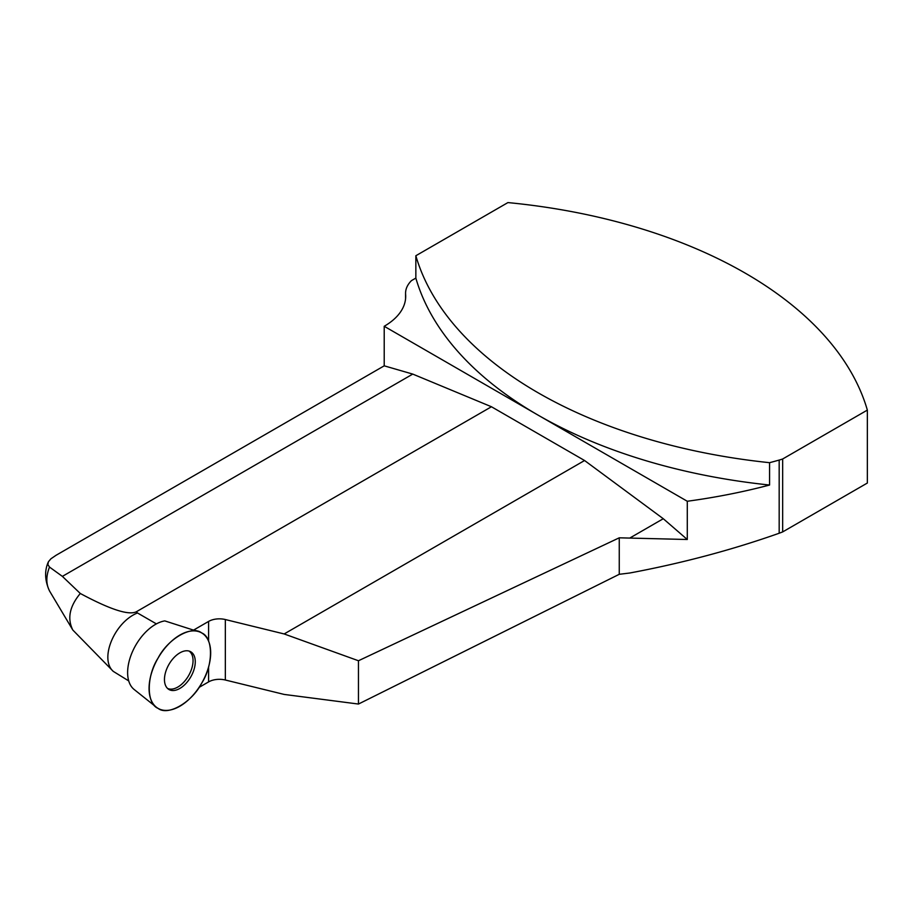 <?xml version="1.0" encoding="UTF-8"?>
<svg xmlns="http://www.w3.org/2000/svg" width="913" height="913" viewBox="0 0 913 913"><rect width="100%" height="100%" fill="white"/><g stroke="black" fill="none" stroke-linecap="round" stroke-linejoin="round"><path stroke-width="1.37" d="M128.733 680.915L113.28 671.386C99.175 658.969 114.399 622.21 137.475 612.965L156.397 623.887M156.271 707.141A43.573 25.153 120 0 0 201.659 683.221A43.573 25.153 120 0 0 199.685 631.967A43.573 25.153 120 0 0 158.086 658.068A43.573 25.153 120 0 0 156.271 707.141L134.131 689.475A39.327 22.699 120 0 1 132.602 651.38A39.327 22.699 120 0 1 164.785 620.897L193.533 630.118L208.598 621.422A15.247 8.799 180 0 1 225.34 619.539L284.16 633.953L358.455 660.75L358.455 704.049L284.16 694.428L225.34 680.014A15.247 8.799 0 0 0 208.598 681.897L199.057 687.409M284.16 633.953L584.571 460.517L491.445 406.753L136.299 611.79C128.607 615.51 109.937 609.405 80.287 593.473C69.571 606.403 67.083 618.592 72.812 630.027L113.28 671.386M49.507 567.041L47.887 564.622L48.389 561.78L50.923 558.79L56.001 555.321L384.213 365.828L412.756 374.09L491.445 406.753M72.812 630.027L49.462 590.859M412.756 374.09L62.381 576.377L80.287 593.473M49.496 590.825C45.97 584.103 45.97 576.183 49.496 567.064L62.381 576.377M782.669 531.914L782.669 458.988L867.35 410.097L867.35 483.034L782.669 531.914L779.177 533.238C731.861 549.968 682.045 563.218 629.753 573.01L619.254 574.3L619.254 537.814L687.284 539.503L663.272 518.721L584.571 460.517M687.284 539.503L687.284 501.26A439.313 253.643 0 0 0 769.579 485.031A437.498 252.593 180 0 1 538.008 415.084L687.284 501.26M384.213 365.828L384.213 326.283L538.008 415.084A437.498 252.593 0 0 1 415.849 278.1L411.466 280.622A43.573 25.153 180 0 0 405.566 293.267L405.566 298.779M769.579 485.031L769.579 462.686A437.498 252.593 180 0 1 415.849 255.743L507.925 202.583A437.498 252.593 0 0 1 867.35 410.097M415.849 255.743L415.849 278.1M384.213 326.283A73.337 42.34 0 0 0 405.692 296.337A73.337 42.34 0 0 0 405.612 294.408A43.573 25.153 180 0 1 405.566 293.267M193.533 630.118A43.208 24.948 -60 0 1 197.436 631.088L199.685 631.967M769.579 462.686A439.313 253.643 0 0 0 779.177 460.072A47.202 27.253 0 0 0 782.669 458.988M619.254 574.3L358.455 704.049M358.455 660.75L619.254 537.814M663.272 518.721L629.753 538.077M189.071 651.072A21.581 12.462 -60 0 1 188.58 675.677A21.581 12.462 -60 0 1 177.795 687.067A21.581 12.462 -60 0 1 167.513 688.402M190.76 676.932A21.786 12.577 120 0 0 190.212 651.494A21.786 12.577 120 0 0 168.973 664.356A21.786 12.577 120 0 0 168.448 689.178A21.786 12.577 120 0 0 190.76 676.932M201.659 683.221C191.844 702.451 167.889 716.283 158.086 708.374C146.331 703.843 146.331 676.168 158.086 658.068C167.889 638.838 191.844 625.006 201.659 632.914C213.402 637.445 213.402 665.12 201.659 683.221M136.299 611.79L137.475 612.965M208.598 681.897L208.598 666.912M208.598 641.211L208.598 621.422M225.34 680.014L225.34 619.539M779.177 533.238L779.177 460.072M405.612 294.408L405.612 298.277M48.069 562.522C44.452 571.116 44.863 580.417 49.268 590.426"/></g></svg>
